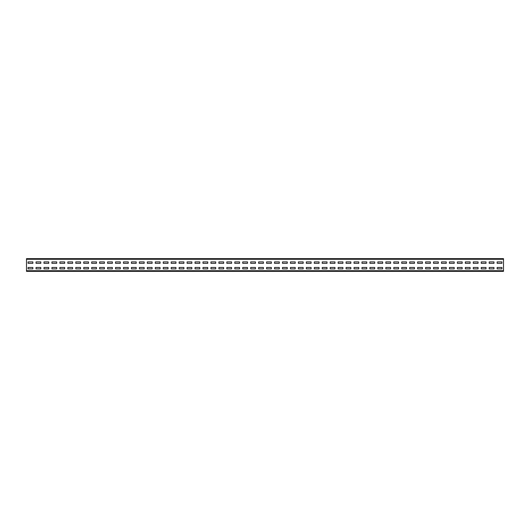 <?xml version="1.0" encoding="UTF-8"?>
<svg xmlns="http://www.w3.org/2000/svg" width="530" height="530" viewBox="0 0 530 530"><rect width="100%" height="100%" fill="white"/><g stroke="black" fill="none" stroke-linecap="round" stroke-linejoin="round"><path stroke-width="0.79" d="M26.5 259.276L26.5 258.64L503.5 258.64L503.5 271.36L26.5 271.36L26.5 259.276L503.5 259.276M501.91 263.331L501.91 261.899L497.14 261.899L497.14 263.331L501.91 263.331L501.91 261.899L497.14 261.899L497.14 263.331L501.91 263.331M493.96 263.331L493.96 261.899L489.19 261.899L489.19 263.331L493.96 263.331L493.96 261.899L489.19 261.899L489.19 263.331L493.96 263.331M486.01 263.331L486.01 261.899L481.24 261.899L481.24 263.331L486.01 263.331L486.01 261.899L481.24 261.899L481.24 263.331L486.01 263.331M478.06 263.331L478.06 261.899L473.29 261.899L473.29 263.331L478.06 263.331L478.06 261.899L473.29 261.899L473.29 263.331L478.06 263.331M470.11 263.331L470.11 261.899L465.34 261.899L465.34 263.331L470.11 263.331L470.11 261.899L465.34 261.899L465.34 263.331L470.11 263.331M462.16 263.331L462.16 261.899L457.39 261.899L457.39 263.331L462.16 263.331L462.16 261.899L457.39 261.899L457.39 263.331L462.16 263.331M454.21 263.331L454.21 261.899L449.44 261.899L449.44 263.331L454.21 263.331L454.21 261.899L449.44 261.899L449.44 263.331L454.21 263.331M446.26 263.331L446.26 261.899L441.49 261.899L441.49 263.331L446.26 263.331L446.26 261.899L441.49 261.899L441.49 263.331L446.26 263.331M438.31 263.331L438.31 261.899L433.54 261.899L433.54 263.331L438.31 263.331L438.31 261.899L433.54 261.899L433.54 263.331L438.31 263.331M430.36 263.331L430.36 261.899L425.59 261.899L425.59 263.331L430.36 263.331L430.36 261.899L425.59 261.899L425.59 263.331L430.36 263.331M422.41 263.331L422.41 261.899L417.64 261.899L417.64 263.331L422.41 263.331L422.41 261.899L417.64 261.899L417.64 263.331L422.41 263.331M414.46 263.331L414.46 261.899L409.69 261.899L409.69 263.331L414.46 263.331L414.46 261.899L409.69 261.899L409.69 263.331L414.46 263.331M406.51 263.331L406.51 261.899L401.74 261.899L401.74 263.331L406.51 263.331L406.51 261.899L401.74 261.899L401.74 263.331L406.51 263.331M398.56 263.331L398.56 261.899L393.79 261.899L393.79 263.331L398.56 263.331L398.56 261.899L393.79 261.899L393.79 263.331L398.56 263.331M390.61 263.331L390.61 261.899L385.84 261.899L385.84 263.331L390.61 263.331L390.61 261.899L385.84 261.899L385.84 263.331L390.61 263.331M382.66 263.331L382.66 261.899L377.89 261.899L377.89 263.331L382.66 263.331L382.66 261.899L377.89 261.899L377.89 263.331L382.66 263.331M374.71 263.331L374.71 261.899L369.94 261.899L369.94 263.331L374.71 263.331L374.71 261.899L369.94 261.899L369.94 263.331L374.71 263.331M366.76 263.331L366.76 261.899L361.99 261.899L361.99 263.331L366.76 263.331L366.76 261.899L361.99 261.899L361.99 263.331L366.76 263.331M358.81 263.331L358.81 261.899L354.04 261.899L354.04 263.331L358.81 263.331L358.81 261.899L354.04 261.899L354.04 263.331L358.81 263.331M350.86 263.331L350.86 261.899L346.09 261.899L346.09 263.331L350.86 263.331L350.86 261.899L346.09 261.899L346.09 263.331L350.86 263.331M342.91 263.331L342.91 261.899L338.14 261.899L338.14 263.331L342.91 263.331L342.91 261.899L338.14 261.899L338.14 263.331L342.91 263.331M334.96 263.331L334.96 261.899L330.19 261.899L330.19 263.331L334.96 263.331L334.96 261.899L330.19 261.899L330.19 263.331L334.96 263.331M327.01 263.331L327.01 261.899L322.24 261.899L322.24 263.331L327.01 263.331L327.01 261.899L322.24 261.899L322.24 263.331L327.01 263.331M319.06 263.331L319.06 261.899L314.29 261.899L314.29 263.331L319.06 263.331L319.06 261.899L314.29 261.899L314.29 263.331L319.06 263.331M311.11 263.331L311.11 261.899L306.34 261.899L306.34 263.331L311.11 263.331L311.11 261.899L306.34 261.899L306.34 263.331L311.11 263.331M303.16 263.331L303.16 261.899L298.39 261.899L298.39 263.331L303.16 263.331L303.16 261.899L298.39 261.899L298.39 263.331L303.16 263.331M295.21 263.331L295.21 261.899L290.44 261.899L290.44 263.331L295.21 263.331L295.21 261.899L290.44 261.899L290.44 263.331L295.21 263.331M287.26 263.331L287.26 261.899L282.49 261.899L282.49 263.331L287.26 263.331L287.26 261.899L282.49 261.899L282.49 263.331L287.26 263.331M279.31 263.331L279.31 261.899L274.54 261.899L274.54 263.331L279.31 263.331L279.31 261.899L274.54 261.899L274.54 263.331L279.31 263.331M271.36 263.331L271.36 261.899L266.59 261.899L266.59 263.331L271.36 263.331L271.36 261.899L266.59 261.899L266.59 263.331L271.36 263.331M263.41 263.331L263.41 261.899L258.64 261.899L258.64 263.331L263.41 263.331L263.41 261.899L258.64 261.899L258.64 263.331L263.41 263.331M255.46 263.331L255.46 261.899L250.69 261.899L250.69 263.331L255.46 263.331L255.46 261.899L250.69 261.899L250.69 263.331L255.46 263.331M247.51 263.331L247.51 261.899L242.74 261.899L242.74 263.331L247.51 263.331L247.51 261.899L242.74 261.899L242.74 263.331L247.51 263.331M239.56 263.331L239.56 261.899L234.79 261.899L234.79 263.331L239.56 263.331L239.56 261.899L234.79 261.899L234.79 263.331L239.56 263.331M231.61 263.331L231.61 261.899L226.84 261.899L226.84 263.331L231.61 263.331L231.61 261.899L226.84 261.899L226.84 263.331L231.61 263.331M223.66 263.331L223.66 261.899L218.89 261.899L218.89 263.331L223.66 263.331L223.66 261.899L218.89 261.899L218.89 263.331L223.66 263.331M215.71 263.331L215.71 261.899L210.94 261.899L210.94 263.331L215.71 263.331L215.71 261.899L210.94 261.899L210.94 263.331L215.71 263.331M207.76 263.331L207.76 261.899L202.99 261.899L202.99 263.331L207.76 263.331L207.76 261.899L202.99 261.899L202.99 263.331L207.76 263.331M199.81 263.331L199.81 261.899L195.04 261.899L195.04 263.331L199.81 263.331L199.81 261.899L195.04 261.899L195.04 263.331L199.81 263.331M191.86 263.331L191.86 261.899L187.09 261.899L187.09 263.331L191.86 263.331L191.86 261.899L187.09 261.899L187.09 263.331L191.86 263.331M183.91 263.331L183.91 261.899L179.14 261.899L179.14 263.331L183.91 263.331L183.91 261.899L179.14 261.899L179.14 263.331L183.91 263.331M175.96 263.331L175.96 261.899L171.19 261.899L171.19 263.331L175.96 263.331L175.96 261.899L171.19 261.899L171.19 263.331L175.96 263.331M168.01 263.331L168.01 261.899L163.24 261.899L163.24 263.331L168.01 263.331L168.01 261.899L163.24 261.899L163.24 263.331L168.01 263.331M160.06 263.331L160.06 261.899L155.29 261.899L155.29 263.331L160.06 263.331L160.06 261.899L155.29 261.899L155.29 263.331L160.06 263.331M152.11 263.331L152.11 261.899L147.34 261.899L147.34 263.331L152.11 263.331L152.11 261.899L147.34 261.899L147.34 263.331L152.11 263.331M144.16 263.331L144.16 261.899L139.39 261.899L139.39 263.331L144.16 263.331L144.16 261.899L139.39 261.899L139.39 263.331L144.16 263.331M136.21 263.331L136.21 261.899L131.44 261.899L131.44 263.331L136.21 263.331L136.21 261.899L131.44 261.899L131.44 263.331L136.21 263.331M128.26 263.331L128.26 261.899L123.49 261.899L123.49 263.331L128.26 263.331L128.26 261.899L123.49 261.899L123.49 263.331L128.26 263.331M120.31 263.331L120.31 261.899L115.54 261.899L115.54 263.331L120.31 263.331L120.31 261.899L115.54 261.899L115.54 263.331L120.31 263.331M112.36 263.331L112.36 261.899L107.59 261.899L107.59 263.331L112.36 263.331L112.36 261.899L107.59 261.899L107.59 263.331L112.36 263.331M104.41 263.331L104.41 261.899L99.64 261.899L99.64 263.331L104.41 263.331L104.41 261.899L99.64 261.899L99.64 263.331L104.41 263.331M96.46 263.331L96.46 261.899L91.69 261.899L91.69 263.331L96.46 263.331L96.46 261.899L91.69 261.899L91.69 263.331L96.46 263.331M88.51 263.331L88.51 261.899L83.74 261.899L83.74 263.331L88.51 263.331L88.51 261.899L83.74 261.899L83.74 263.331L88.51 263.331M80.56 263.331L80.56 261.899L75.79 261.899L75.79 263.331L80.56 263.331L80.56 261.899L75.79 261.899L75.79 263.331L80.56 263.331M72.61 263.331L72.61 261.899L67.84 261.899L67.84 263.331L72.61 263.331L72.61 261.899L67.84 261.899L67.84 263.331L72.61 263.331M64.66 263.331L64.66 261.899L59.89 261.899L59.89 263.331L64.66 263.331L64.66 261.899L59.89 261.899L59.89 263.331L64.66 263.331M56.71 263.331L56.71 261.899L51.94 261.899L51.94 263.331L56.71 263.331L56.71 261.899L51.94 261.899L51.94 263.331L56.71 263.331M48.76 263.331L48.76 261.899L43.99 261.899L43.99 263.331L48.76 263.331L48.76 261.899L43.99 261.899L43.99 263.331L48.76 263.331M40.81 263.331L40.81 261.899L36.04 261.899L36.04 263.331L40.81 263.331L40.81 261.899L36.04 261.899L36.04 263.331L40.81 263.331M32.86 263.331L32.86 261.899L28.09 261.899L28.09 263.331L32.86 263.331L32.86 261.899L28.09 261.899L28.09 263.331L32.86 263.331M501.91 268.895L501.91 267.464L497.14 267.464L497.14 268.895L501.91 268.895L501.91 267.464L497.14 267.464L497.14 268.895L501.91 268.895M493.96 268.895L493.96 267.464L489.19 267.464L489.19 268.895L493.96 268.895L493.96 267.464L489.19 267.464L489.19 268.895L493.96 268.895M486.01 268.895L486.01 267.464L481.24 267.464L481.24 268.895L486.01 268.895L486.01 267.464L481.24 267.464L481.24 268.895L486.01 268.895M478.06 268.895L478.06 267.464L473.29 267.464L473.29 268.895L478.06 268.895L478.06 267.464L473.29 267.464L473.29 268.895L478.06 268.895M470.11 268.895L470.11 267.464L465.34 267.464L465.34 268.895L470.11 268.895L470.11 267.464L465.34 267.464L465.34 268.895L470.11 268.895M462.16 268.895L462.16 267.464L457.39 267.464L457.39 268.895L462.16 268.895L462.16 267.464L457.39 267.464L457.39 268.895L462.16 268.895M454.21 268.895L454.21 267.464L449.44 267.464L449.44 268.895L454.21 268.895L454.21 267.464L449.44 267.464L449.44 268.895L454.21 268.895M446.26 268.895L446.26 267.464L441.49 267.464L441.49 268.895L446.26 268.895L446.26 267.464L441.49 267.464L441.49 268.895L446.26 268.895M438.31 268.895L438.31 267.464L433.54 267.464L433.54 268.895L438.31 268.895L438.31 267.464L433.54 267.464L433.54 268.895L438.31 268.895M430.36 268.895L430.36 267.464L425.59 267.464L425.59 268.895L430.36 268.895L430.36 267.464L425.59 267.464L425.59 268.895L430.36 268.895M422.41 268.895L422.41 267.464L417.64 267.464L417.64 268.895L422.41 268.895L422.41 267.464L417.64 267.464L417.64 268.895L422.41 268.895M414.46 268.895L414.46 267.464L409.69 267.464L409.69 268.895L414.46 268.895L414.46 267.464L409.69 267.464L409.69 268.895L414.46 268.895M406.51 268.895L406.51 267.464L401.74 267.464L401.74 268.895L406.51 268.895L406.51 267.464L401.74 267.464L401.74 268.895L406.51 268.895M398.56 268.895L398.56 267.464L393.79 267.464L393.79 268.895L398.56 268.895L398.56 267.464L393.79 267.464L393.79 268.895L398.56 268.895M390.61 268.895L390.61 267.464L385.84 267.464L385.84 268.895L390.61 268.895L390.61 267.464L385.84 267.464L385.84 268.895L390.61 268.895M382.66 268.895L382.66 267.464L377.89 267.464L377.89 268.895L382.66 268.895L382.66 267.464L377.89 267.464L377.89 268.895L382.66 268.895M374.71 268.895L374.71 267.464L369.94 267.464L369.94 268.895L374.71 268.895L374.71 267.464L369.94 267.464L369.94 268.895L374.71 268.895M366.76 268.895L366.76 267.464L361.99 267.464L361.99 268.895L366.76 268.895L366.76 267.464L361.99 267.464L361.99 268.895L366.76 268.895M358.81 268.895L358.81 267.464L354.04 267.464L354.04 268.895L358.81 268.895L358.81 267.464L354.04 267.464L354.04 268.895L358.81 268.895M350.86 268.895L350.86 267.464L346.09 267.464L346.09 268.895L350.86 268.895L350.86 267.464L346.09 267.464L346.09 268.895L350.86 268.895M342.91 268.895L342.91 267.464L338.14 267.464L338.14 268.895L342.91 268.895L342.91 267.464L338.14 267.464L338.14 268.895L342.91 268.895M334.96 268.895L334.96 267.464L330.19 267.464L330.19 268.895L334.96 268.895L334.96 267.464L330.19 267.464L330.19 268.895L334.96 268.895M327.01 268.895L327.01 267.464L322.24 267.464L322.24 268.895L327.01 268.895L327.01 267.464L322.24 267.464L322.24 268.895L327.01 268.895M319.06 268.895L319.06 267.464L314.29 267.464L314.29 268.895L319.06 268.895L319.06 267.464L314.29 267.464L314.29 268.895L319.06 268.895M311.11 268.895L311.11 267.464L306.34 267.464L306.34 268.895L311.11 268.895L311.11 267.464L306.34 267.464L306.34 268.895L311.11 268.895M303.16 268.895L303.16 267.464L298.39 267.464L298.39 268.895L303.16 268.895L303.16 267.464L298.39 267.464L298.39 268.895L303.16 268.895M295.21 268.895L295.21 267.464L290.44 267.464L290.44 268.895L295.21 268.895L295.21 267.464L290.44 267.464L290.44 268.895L295.21 268.895M287.26 268.895L287.26 267.464L282.49 267.464L282.49 268.895L287.26 268.895L287.26 267.464L282.49 267.464L282.49 268.895L287.26 268.895M279.31 268.895L279.31 267.464L274.54 267.464L274.54 268.895L279.31 268.895L279.31 267.464L274.54 267.464L274.54 268.895L279.31 268.895M271.36 268.895L271.36 267.464L266.59 267.464L266.59 268.895L271.36 268.895L271.36 267.464L266.59 267.464L266.59 268.895L271.36 268.895M263.41 268.895L263.41 267.464L258.64 267.464L258.64 268.895L263.41 268.895L263.41 267.464L258.64 267.464L258.64 268.895L263.41 268.895M255.46 268.895L255.46 267.464L250.69 267.464L250.69 268.895L255.46 268.895L255.46 267.464L250.69 267.464L250.69 268.895L255.46 268.895M247.51 268.895L247.51 267.464L242.74 267.464L242.74 268.895L247.51 268.895L247.51 267.464L242.74 267.464L242.74 268.895L247.51 268.895M239.56 268.895L239.56 267.464L234.79 267.464L234.79 268.895L239.56 268.895L239.56 267.464L234.79 267.464L234.79 268.895L239.56 268.895M231.61 268.895L231.61 267.464L226.84 267.464L226.84 268.895L231.61 268.895L231.61 267.464L226.84 267.464L226.84 268.895L231.61 268.895M223.66 268.895L223.66 267.464L218.89 267.464L218.89 268.895L223.66 268.895L223.66 267.464L218.89 267.464L218.89 268.895L223.66 268.895M215.71 268.895L215.71 267.464L210.94 267.464L210.94 268.895L215.71 268.895L215.71 267.464L210.94 267.464L210.94 268.895L215.71 268.895M207.76 268.895L207.76 267.464L202.99 267.464L202.99 268.895L207.76 268.895L207.76 267.464L202.99 267.464L202.99 268.895L207.76 268.895M199.81 268.895L199.81 267.464L195.04 267.464L195.04 268.895L199.81 268.895L199.81 267.464L195.04 267.464L195.04 268.895L199.81 268.895M191.86 268.895L191.86 267.464L187.09 267.464L187.09 268.895L191.86 268.895L191.86 267.464L187.09 267.464L187.09 268.895L191.86 268.895M183.91 268.895L183.91 267.464L179.14 267.464L179.14 268.895L183.91 268.895L183.91 267.464L179.14 267.464L179.14 268.895L183.91 268.895M175.96 268.895L175.96 267.464L171.19 267.464L171.19 268.895L175.96 268.895L175.96 267.464L171.19 267.464L171.19 268.895L175.96 268.895M168.01 268.895L168.01 267.464L163.24 267.464L163.24 268.895L168.01 268.895L168.01 267.464L163.24 267.464L163.24 268.895L168.01 268.895M160.06 268.895L160.06 267.464L155.29 267.464L155.29 268.895L160.06 268.895L160.06 267.464L155.29 267.464L155.29 268.895L160.06 268.895M152.11 268.895L152.11 267.464L147.34 267.464L147.34 268.895L152.11 268.895L152.11 267.464L147.34 267.464L147.34 268.895L152.11 268.895M144.16 268.895L144.16 267.464L139.39 267.464L139.39 268.895L144.16 268.895L144.16 267.464L139.39 267.464L139.39 268.895L144.16 268.895M136.21 268.895L136.21 267.464L131.44 267.464L131.44 268.895L136.21 268.895L136.21 267.464L131.44 267.464L131.44 268.895L136.21 268.895M128.26 268.895L128.26 267.464L123.49 267.464L123.49 268.895L128.26 268.895L128.26 267.464L123.49 267.464L123.49 268.895L128.26 268.895M120.31 268.895L120.31 267.464L115.54 267.464L115.54 268.895L120.31 268.895L120.31 267.464L115.54 267.464L115.54 268.895L120.31 268.895M112.36 268.895L112.36 267.464L107.59 267.464L107.59 268.895L112.36 268.895L112.36 267.464L107.59 267.464L107.59 268.895L112.36 268.895M104.41 268.895L104.41 267.464L99.64 267.464L99.64 268.895L104.41 268.895L104.41 267.464L99.64 267.464L99.64 268.895L104.41 268.895M96.46 268.895L96.46 267.464L91.69 267.464L91.69 268.895L96.46 268.895L96.46 267.464L91.69 267.464L91.69 268.895L96.46 268.895M88.51 268.895L88.51 267.464L83.74 267.464L83.74 268.895L88.51 268.895L88.51 267.464L83.74 267.464L83.74 268.895L88.51 268.895M80.56 268.895L80.56 267.464L75.79 267.464L75.79 268.895L80.56 268.895L80.56 267.464L75.79 267.464L75.79 268.895L80.56 268.895M72.61 268.895L72.61 267.464L67.84 267.464L67.84 268.895L72.61 268.895L72.61 267.464L67.84 267.464L67.84 268.895L72.61 268.895M64.66 268.895L64.66 267.464L59.89 267.464L59.89 268.895L64.66 268.895L64.66 267.464L59.89 267.464L59.89 268.895L64.66 268.895M56.71 268.895L56.71 267.464L51.94 267.464L51.94 268.895L56.71 268.895L56.71 267.464L51.94 267.464L51.94 268.895L56.71 268.895M48.76 268.895L48.76 267.464L43.99 267.464L43.99 268.895L48.76 268.895L48.76 267.464L43.99 267.464L43.99 268.895L48.76 268.895M40.81 268.895L40.81 267.464L36.04 267.464L36.04 268.895L40.81 268.895L40.81 267.464L36.04 267.464L36.04 268.895L40.81 268.895M32.86 268.895L32.86 267.464L28.09 267.464L28.09 268.895L32.86 268.895L32.86 267.464L28.09 267.464L28.09 268.895L32.86 268.895M26.5 270.724L503.5 270.724"/></g></svg>
